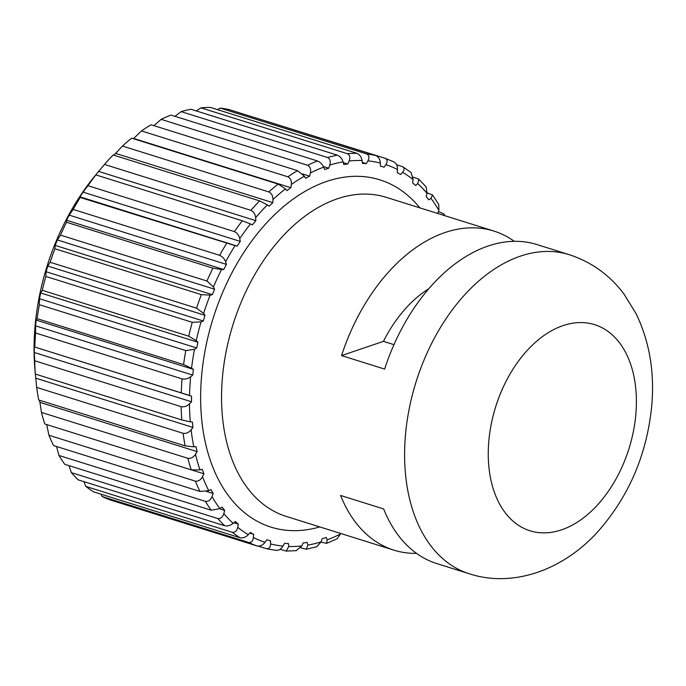 <?xml version="1.0" encoding="UTF-8"?>
<svg xmlns="http://www.w3.org/2000/svg" width="686" height="686" viewBox="0 0 686 686"><rect width="100%" height="100%" fill="white"/><g stroke="black" fill="none" stroke-linecap="round" stroke-linejoin="round"><path stroke-width="1.03" d="M428.767 288.772A115.402 74.645 107.4 0 0 383.431 341.362L393.961 344.664M437.737 213.475A195.296 126.318 107.4 0 0 437.719 213.432L438.877 210.362A198.254 128.231 107.4 0 0 430.997 198.383L428.81 199.875A195.296 126.318 107.4 0 0 426.178 196.556L427.052 193.383A198.254 128.231 107.4 0 0 417.731 183.608L415.63 185.494A195.296 126.318 107.4 0 0 412.595 182.87L413.161 179.672A198.254 128.231 107.4 0 0 402.579 172.289L400.624 174.518A195.296 126.318 107.4 0 0 397.228 172.658L397.486 169.485A198.254 128.231 107.4 0 0 385.858 164.666L384.083 167.195A195.296 126.318 107.4 0 0 383.843 167.127A195.296 126.318 107.4 0 0 380.404 166.132L380.336 163.054A198.254 128.231 107.4 0 0 367.91 160.876L366.35 163.662A195.296 126.318 107.4 0 0 362.465 163.414L362.079 160.498A198.254 128.231 107.4 0 0 349.097 161.013L347.785 163.997A195.296 126.318 107.4 0 0 343.772 164.563L343.069 161.87A198.254 128.231 107.4 0 0 329.795 165.069L328.757 168.19A195.296 126.318 107.4 0 0 324.701 169.562L323.706 167.135A198.254 128.231 107.4 0 0 310.415 172.958L309.669 176.148A195.296 126.318 107.4 0 0 305.647 178.309L304.37 176.208A198.254 128.231 107.4 0 0 291.336 184.525L290.898 187.715A195.296 126.318 107.4 0 0 286.997 190.622L285.47 188.882A198.254 128.231 107.4 0 0 272.951 199.532L272.839 202.662A195.296 126.318 107.4 0 0 269.126 206.246L267.377 204.9A198.254 128.231 107.4 0 0 261.409 211.142A198.254 128.231 107.4 0 0 255.629 217.668L255.844 220.678A195.296 126.318 107.4 0 0 252.405 224.862L250.476 223.953A198.254 128.231 107.4 0 0 239.74 238.574L240.263 241.403A195.296 126.318 107.4 0 0 237.176 246.103L235.092 245.639A198.254 128.231 107.4 0 0 225.591 261.812L226.423 264.402A195.296 126.318 107.4 0 0 223.73 269.529L221.552 269.521A198.254 128.231 107.4 0 0 213.475 286.928L214.598 289.218A195.296 126.318 107.4 0 0 212.368 294.671L210.13 295.109A198.254 128.231 107.4 0 0 203.631 313.391L205.02 315.337A195.296 126.318 107.4 0 0 203.305 320.997L201.049 321.888A198.254 128.231 107.4 0 0 196.273 340.668L197.902 342.237A195.296 126.318 107.4 0 0 196.719 347.991L194.498 349.311A198.254 128.231 107.4 0 0 191.548 368.211L193.375 369.368A195.296 126.318 107.4 0 0 192.766 375.096L190.622 376.82A198.254 128.231 107.4 0 0 189.542 395.453L191.54 396.174A195.296 126.318 107.4 0 0 191.505 401.764L189.482 403.848A198.254 128.231 107.4 0 0 190.305 421.839L192.432 422.104A195.296 126.318 107.4 0 0 192.972 427.447L191.12 429.856A198.254 128.231 107.4 0 0 193.821 446.835L196.033 446.646A195.296 126.318 107.4 0 0 197.139 451.628L195.484 454.312A198.254 128.231 107.4 0 0 200.012 469.927L202.267 469.284A195.296 126.318 107.4 0 0 203.914 473.803L202.49 476.71A198.254 128.231 107.4 0 0 208.758 490.653L211.005 489.572A195.296 126.318 107.4 0 0 213.166 493.534L212.008 496.604A198.254 128.231 107.4 0 0 219.88 508.583L222.075 507.083A195.296 126.318 107.4 0 0 224.708 510.41L223.833 513.574A198.254 128.231 107.4 0 0 233.154 523.358L235.247 521.471A195.296 126.318 107.4 0 0 238.291 524.095L237.725 527.294A198.254 128.231 107.4 0 0 248.306 534.677L250.261 532.439A195.296 126.318 107.4 0 0 253.657 534.308L253.4 537.472A198.254 128.231 107.4 0 0 265.028 542.3L266.803 539.771A195.296 126.318 107.4 0 0 267.043 539.839A195.296 126.318 107.4 0 0 270.473 540.834L270.541 543.912A198.254 128.231 107.4 0 0 282.975 546.09L284.536 543.295A195.296 126.318 107.4 0 0 288.42 543.552L288.806 546.468A198.254 128.231 107.4 0 0 301.789 545.953L303.101 542.969A195.296 126.318 107.4 0 0 307.114 542.394L307.817 545.096A198.254 128.231 107.4 0 0 321.082 541.897L322.12 538.776A195.296 126.318 107.4 0 0 326.184 537.395L327.179 539.822A198.254 128.231 107.4 0 0 340.47 534.008L340.599 533.434M514.311 241.326A167.187 108.131 107.4 0 0 493.877 231.062A167.187 108.131 107.4 0 0 389.888 270.567A167.187 108.131 107.4 0 0 341.551 355.588L384.623 369.085A167.187 108.131 107.4 0 1 432.952 284.064A167.187 108.131 107.4 0 1 536.949 244.559L569.251 254.686A167.187 108.131 107.4 0 0 465.254 294.191A167.187 108.131 107.4 0 0 404.62 457.768A167.187 108.131 107.4 0 0 469.258 573.753L436.956 563.635A167.187 108.131 107.4 0 1 383.645 508.952L340.573 495.455A167.187 108.131 107.4 0 0 393.884 550.138A167.187 108.131 107.4 0 0 416.522 553.37M321.014 542.094L326.665 543.355L337.169 538.767L340.47 534.008M326.665 543.355L327.179 539.822M300.708 547.805L306.359 549.237L316.726 546.742L321.082 541.897M306.359 549.237L307.817 545.096M280.06 549.28L286.199 551.072L296.249 550.669L301.789 545.953M286.199 551.072L288.806 546.468M275.566 550.283C278.533 550.687 281.003 549.289 282.975 546.09M258.408 546.176L266.622 548.74L276.201 550.421M266.374 548.671C269.075 549.032 270.464 547.445 270.541 543.912M100.971 494.169L102.154 496.535A204.171 132.055 107.4 0 0 110.746 500.111L257.19 545.996C260.183 546.442 262.798 545.207 265.028 542.3M102.154 496.535L248.589 542.429C251.342 542.772 252.945 541.117 253.4 537.472M253.657 534.308L249.713 533.073M83.872 481.632L85.844 486.425A204.171 132.055 107.4 0 0 93.673 491.879L240.109 537.773C243.136 538.261 245.871 537.224 248.306 534.677M85.844 486.425L232.288 532.31C235.092 532.645 236.902 530.973 237.725 527.294M238.291 524.095L233.875 522.715M69.003 465.64L71.353 472.637A204.171 132.055 107.4 0 0 78.247 479.866L224.682 525.759C227.735 526.308 230.556 525.502 233.154 523.358M71.353 472.637L217.788 518.53C220.643 518.865 222.658 517.218 223.833 513.574M224.708 510.41L219.554 508.798M56.552 446.5L58.953 455.461A204.171 132.055 107.4 0 0 64.776 464.319L211.219 510.213L219.88 508.583M58.953 455.461L205.397 501.355C208.295 501.706 210.499 500.128 212.008 496.604M213.166 493.534L206.469 491.433M46.708 424.54L48.92 435.25A204.171 132.055 107.4 0 0 53.551 445.557L199.986 491.45L208.758 490.653M48.92 435.25L195.356 481.143C198.297 481.521 200.672 480.046 202.49 476.71M203.914 473.803L191.814 470.013M197.139 451.628L39.934 402.356L41.443 412.415A204.171 132.055 107.4 0 0 44.787 423.957L191.231 469.85L200.012 469.927M41.443 412.415L187.878 458.308C190.854 458.72 193.392 457.39 195.484 454.312M39.436 400.204A195.296 126.318 107.4 0 0 39.934 402.356M192.972 427.447L35.766 378.183L36.675 387.41A204.171 132.055 107.4 0 0 38.673 399.964L185.109 445.857L193.821 446.835M36.675 387.41L183.111 433.303C186.12 433.766 188.796 432.617 191.12 429.856M35.338 374.067A195.296 126.318 107.4 0 0 35.766 378.183M35.226 372.841L35.329 374.059L181.764 419.952L190.305 421.839M191.505 401.764L34.3 352.501L34.72 360.759L181.155 406.652C184.191 407.167 186.969 406.232 189.482 403.848M191.54 396.174L34.343 346.902A195.296 126.318 107.4 0 0 34.3 352.501M34.343 346.902L189.542 395.453M192.766 375.096L35.561 325.833L35.612 333.002L182.056 378.895C185.109 379.469 187.964 378.775 190.622 376.82M193.375 369.368L36.178 320.096A195.296 126.318 107.4 0 0 35.561 325.833M36.178 320.096L37.155 318.664L183.591 364.558L191.548 368.211M196.719 347.991L39.514 298.727L39.342 304.695L185.777 350.589L194.498 349.311M197.902 342.237L40.697 292.973A195.296 126.318 107.4 0 0 39.514 298.727M40.697 292.973L42.292 290.307L188.727 336.191L196.273 340.668M203.305 320.997L46.099 271.733L45.825 276.424L192.26 322.309L201.049 321.888M205.02 315.337L47.814 266.074A195.296 126.318 107.4 0 0 46.099 271.733M47.814 266.074L50.121 262.266L196.565 308.16L203.631 313.391M212.368 294.671L55.163 245.399L54.923 248.752L201.367 294.646L210.13 295.109M214.598 289.218L57.392 239.954A195.296 126.318 107.4 0 0 55.163 245.399M57.392 239.954L60.497 235.126L206.932 281.011L213.475 286.928M223.73 269.529L66.533 220.266L66.465 222.255L212.909 268.149L221.552 269.521M226.423 264.402L69.217 215.138A195.296 126.318 107.4 0 0 66.533 220.266M69.217 215.138L73.188 209.427L219.623 255.321C222.47 256.59 224.459 258.751 225.591 261.812M237.176 246.103L79.97 196.839L80.219 197.465L235.092 245.639M240.263 241.403L83.057 192.131A195.296 126.318 107.4 0 0 79.97 196.839M83.057 192.131L87.945 185.7L234.389 231.594C237.185 232.897 238.968 235.229 239.74 238.574M255.844 220.678L98.638 171.414A195.296 126.318 107.4 0 0 96.966 173.429A195.296 126.318 107.4 0 0 95.2 175.599L95.886 174.896L242.321 220.789L250.476 223.953M98.638 171.414L104.469 164.434L250.913 210.328C253.657 211.657 255.235 214.109 255.629 217.668M104.469 164.434A204.171 132.055 107.4 0 1 108.748 159.649A204.171 132.055 107.4 0 1 113.156 154.993L259.6 200.887L267.377 204.9M272.839 202.662L115.634 153.398A195.296 126.318 107.4 0 0 113.756 155.182M115.634 153.398L122.425 146.049L268.869 191.943C271.562 193.298 272.925 195.827 272.951 199.532M122.425 146.049A204.171 132.055 107.4 0 1 131.686 138.178L278.122 184.071L285.47 188.882M290.898 187.715L133.701 138.452A195.296 126.318 107.4 0 0 133.358 138.701M133.701 138.452L141.445 130.932L287.888 176.816C290.53 178.18 291.679 180.752 291.336 184.525M141.445 130.932A204.171 132.055 107.4 0 1 151.091 124.775L297.527 170.668L304.37 176.208M302.5 173.901L309.669 176.148M153.878 125.649L161.141 119.373L307.585 165.266C310.175 166.629 311.118 169.193 310.415 172.958M161.141 119.373A204.171 132.055 107.4 0 1 170.968 115.068L317.412 160.961C320.285 162.205 322.377 164.263 323.706 167.135M323.415 166.509L328.757 168.19M174.956 116.32L181.121 111.621L327.556 157.514C330.103 158.869 330.849 161.39 329.795 165.069M181.121 111.621A204.171 132.055 107.4 0 1 190.931 109.254L337.366 155.147C340.196 156.434 342.091 158.672 343.069 161.87M343.257 162.582L347.785 163.997M196.282 110.935L200.955 107.839L347.399 153.733C349.894 155.062 350.46 157.488 349.097 161.013M200.955 107.839A204.171 132.055 107.4 0 1 210.559 107.453L356.994 153.347C359.773 154.667 361.462 157.051 362.079 160.498M362.328 162.411L366.35 163.662M217.522 109.64L220.266 108.088L366.701 153.981C369.162 155.276 369.565 157.574 367.91 160.876M220.266 108.088A204.171 132.055 107.4 0 1 229.458 109.7L375.894 155.593C378.621 156.931 380.095 159.426 380.336 163.054M238.385 112.495L385.198 158.303L394.15 162.016M385.086 158.269C387.513 159.521 387.77 161.656 385.858 164.666M393.678 161.836C396.345 163.191 397.614 165.746 397.486 169.485M396.645 164.769L402.914 166.835L411.094 172.546L413.161 179.672M402.159 166.501C404.56 167.71 404.697 169.639 402.579 172.289M413.272 177.16L418.794 179.183L417.731 183.608M418.794 179.183L426.066 186.806L427.052 193.383M427.189 192.843L432.54 194.996L430.997 198.383M432.54 194.996L438.748 204.445L438.877 210.362M438.405 211.605L443.911 213.912L443.585 215.301M341.551 355.588L383.431 341.362M34.72 360.759A204.171 132.055 107.4 0 0 35.329 374.059M35.612 333.002A204.171 132.055 107.4 0 0 34.815 346.773M39.342 304.695A204.171 132.055 107.4 0 0 37.155 318.664M45.825 276.424A204.171 132.055 107.4 0 0 42.292 290.307M54.923 248.752A204.171 132.055 107.4 0 0 50.121 262.266M66.465 222.255A204.171 132.055 107.4 0 0 60.497 235.126M80.219 197.465A204.171 132.055 107.4 0 0 73.188 209.427M95.886 174.896A204.171 132.055 107.4 0 0 87.945 185.7M96.966 173.429L94.814 176.045A189.379 122.485 107.4 0 0 34.797 367.559L35.278 373.51M419.798 207.849A181.979 117.7 107.4 0 0 266.665 222.83A181.979 117.7 107.4 0 0 203.716 434.324A181.979 117.7 107.4 0 0 319.805 526.917M493.877 231.062L386.209 197.319A167.187 108.131 107.4 0 0 282.212 236.824A167.187 108.131 107.4 0 0 221.569 400.401A167.187 108.131 107.4 0 0 286.216 516.395L393.884 550.138M248.589 542.429A204.171 132.055 107.4 0 0 257.19 545.996M232.288 532.31A204.171 132.055 107.4 0 0 240.109 537.773M217.788 518.53A204.171 132.055 107.4 0 0 224.682 525.759M205.397 501.355A204.171 132.055 107.4 0 0 211.219 510.213M195.356 481.143A204.171 132.055 107.4 0 0 199.986 491.45M187.878 458.308A204.171 132.055 107.4 0 0 191.231 469.85M183.111 433.303A204.171 132.055 107.4 0 0 185.109 445.857M181.155 406.652A204.171 132.055 107.4 0 0 181.764 419.952M182.056 378.895A204.171 132.055 107.4 0 0 181.258 392.666M185.777 350.589A204.171 132.055 107.4 0 0 183.591 364.558M192.26 322.309A204.171 132.055 107.4 0 0 188.727 336.191M201.367 294.646A204.171 132.055 107.4 0 0 196.565 308.16M212.909 268.149A204.171 132.055 107.4 0 0 206.932 281.011M226.654 243.359A204.171 132.055 107.4 0 0 219.623 255.321M242.321 220.789A204.171 132.055 107.4 0 0 234.389 231.594M259.6 200.887A204.171 132.055 107.4 0 0 255.192 205.543A204.171 132.055 107.4 0 0 250.913 210.328M278.122 184.071A204.171 132.055 107.4 0 0 268.869 191.943M297.527 170.668A204.171 132.055 107.4 0 0 287.888 176.816M317.412 160.961A204.171 132.055 107.4 0 0 307.585 165.266M337.366 155.147A204.171 132.055 107.4 0 0 327.556 157.514M356.994 153.347A204.171 132.055 107.4 0 0 347.399 153.733M375.894 155.593A204.171 132.055 107.4 0 0 366.701 153.981M597.214 505.265A108.002 69.861 107.4 0 0 627.673 356.686A108.002 69.861 107.4 0 0 527.44 350.177A108.002 69.861 107.4 0 0 496.981 498.748A108.002 69.861 107.4 0 0 597.214 505.265M380.404 166.046L383.843 167.127M443.911 213.912L444.777 215.678M469.258 573.753C512.159 587.911 562.666 570.641 597.695 531.83C628.685 496.827 646.675 455.11 651.657 406.687C654.813 372.755 649.608 341.739 636.059 313.622L624.037 294.123C609.811 275.12 591.546 261.975 569.251 254.686"/></g></svg>
